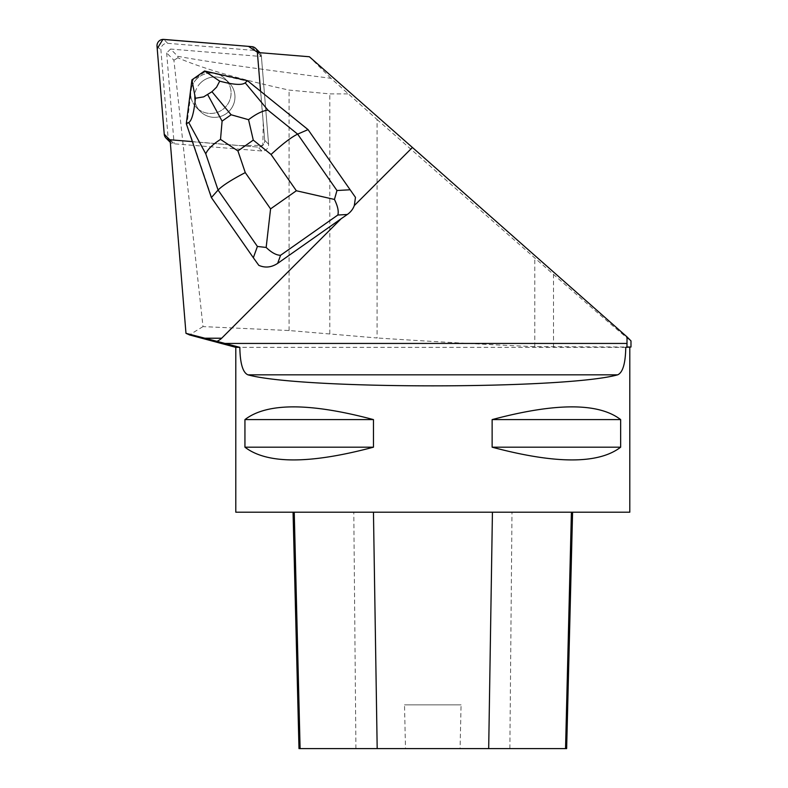 <?xml version="1.0" encoding="UTF-8"?>
<svg xmlns="http://www.w3.org/2000/svg" width="788" height="788" viewBox="0 0 788 788"><rect width="100%" height="100%" fill="white"/><g stroke="black" fill="none" stroke-linecap="round" stroke-linejoin="round"><path stroke-width="0.59" stroke-dasharray="3.94 2.96" d="M200.546 82.947A20.311 20.094 -45 0 0 200.398 111.522A20.311 20.094 -45 0 0 228.963 111.364A20.311 20.094 -45 0 0 229.121 82.789A20.311 20.094 -45 0 0 200.546 82.947M259.951 52.697A6.255 6.186 135 0 1 261.37 56.165L268.6 144.214A6.255 6.186 135 0 1 261.823 150.991L173.764 143.771A6.255 6.186 135 0 1 170.306 142.342M169.922 141.988A6.255 6.186 135 0 1 168.139 138.146L160.919 50.087A6.255 6.186 135 0 1 167.696 43.31L255.755 50.54A6.255 6.186 135 0 1 259.597 52.313M308.581 130.148L260.572 91.359L264.699 140.313L257.489 52.491L263.231 122.396L262.877 145.268L240.005 145.622L170.1 139.89L257.922 147.09A6.255 6.186 -45 0 0 264.699 140.313A6.255 6.186 135 0 1 257.922 147.09L192.745 141.633L211.913 198.103L258.799 265.329M196.645 79.046A20.311 20.094 -45 0 0 196.488 107.611A20.311 20.094 -45 0 0 225.063 107.463A20.311 20.094 -45 0 0 225.22 78.889A20.311 20.094 -45 0 0 196.645 79.046M170.563 49.053L166.662 52.954L173.912 60.203L202.999 326.606L289.088 330.536L377.088 337.973L377.088 119.53L330.911 78.288C257.351 68.92 206.308 61.592 177.812 56.303L170.563 49.053L261.399 56.509L257.38 52.491M261.399 56.509L268.6 144.214L264.699 140.313L268.6 144.214A6.255 6.186 -45 0 1 261.823 150.991L174.118 143.79L170.09 139.772M194.606 99.012A20.33 20.114 135 0 1 229.131 82.779A20.33 20.114 135 0 1 228.973 111.374A20.33 20.114 135 0 1 194.606 99.012M216.592 73.717A20.33 20.114 135 0 1 219.369 74.752L219.497 74.87A20.33 20.114 135 0 1 225.072 107.473A20.33 20.114 135 0 1 190.706 95.112L190.578 94.993A20.33 20.114 135 0 1 191.651 86.66L191.77 86.778A20.33 20.114 135 0 1 211.332 73.028L211.204 72.91A20.33 20.114 135 0 1 214.169 73.166M219.369 74.752L211.204 72.91M191.651 86.66L190.578 94.993M377.088 119.53L553.521 274.451C603.598 318.145 629.415 340.298 630.981 340.889M330.911 78.288L309.389 56.756M166.662 52.954L174.118 143.79M202.999 326.606L189.465 334.87M630.981 347.025L534.776 346.641C488.077 344.681 435.508 341.795 377.088 337.973M235.799 347.341L629.799 347.341M629.799 512.2L235.799 512.2M492.136 419.6L492.136 447.19C555.767 464.162 598.604 464.162 620.658 447.19L620.658 419.6C598.604 402.629 555.767 402.629 492.136 419.6L620.658 419.6M244.94 419.6L244.94 447.19C266.994 464.162 309.832 464.162 373.463 447.19L373.463 419.6C309.832 402.629 266.994 402.629 244.94 419.6L373.463 419.6M294.239 512.2L572.58 512.2L294.239 512.2M566.641 748.6L460.084 748.6L461.069 704.866L404.51 704.866L461.069 704.866M298.997 748.6L405.495 748.6L404.51 704.866M405.495 748.6L460.084 748.6M244.94 447.19L373.463 447.19M492.136 447.19L620.658 447.19M177.812 56.303L177.911 57.849C203.55 68.763 240.606 79.509 289.088 90.088L329.808 93.88L348.03 93.88M173.912 60.203L177.911 57.849M211.381 197.571L211.913 198.103M260.69 91.477L248.141 81.341L219.497 74.87M247.481 80.681L248.141 81.341M186.303 123.696L192.863 141.751M190.706 95.112L186.953 124.346M211.332 73.028L205.215 71.649L192.567 80.543L191.77 86.778M204.565 70.999L205.215 71.649M191.917 79.883L192.567 80.543M261.37 56.165L257.725 52.51M167.696 43.31L163.796 39.41M251.845 46.64L255.755 50.54M168.139 138.146L164.239 134.246M157.019 46.187L160.919 50.087M261.823 150.991L257.922 147.09L261.823 150.991M170.119 140.126L173.764 143.771M509.866 748.6L511.993 512.2M355.92 748.6L353.792 512.2M289.088 330.536L289.088 90.088M329.808 333.787L329.808 93.88M534.776 346.641L534.776 258.08M553.521 347.025L553.521 274.451M229.121 82.789L225.22 78.889L229.131 82.779M200.398 111.522L196.488 107.611M196.478 107.631L200.379 111.532"/><path stroke-width="1.18" d="M170.306 142.342A6.255 6.186 135 0 1 169.922 141.988L166.022 138.087A6.255 6.186 -45 0 0 169.863 139.87L164.239 134.226L157.216 48.61L162.909 39.4L248.466 46.354L257.469 52.264A6.255 6.186 -45 0 0 251.845 46.64L163.796 39.41A6.255 6.186 -45 0 0 157.019 46.187L164.239 134.246A6.255 6.186 -45 0 0 166.022 138.087M255.696 48.413L259.597 52.313A6.255 6.186 135 0 1 259.951 52.697M355.467 197.374L308.049 129.616L355.467 197.374L354.314 205.569L412.419 147.464L309.389 56.756L257.38 52.491L260.562 91.25M192.38 141.604L170.09 139.772L185.978 333.324L217.005 341.352A301.548 31.52 0 0 0 221.674 338.219L341.115 218.768L277.652 263.379C271.407 267.467 265.123 268.117 258.799 265.329L253.342 257.735L257.4 246.447L218.079 190.056C222.433 185.613 231.495 179.792 245.275 172.602L270.579 208.879L266.157 247.452C271.624 252.682 276.43 255.292 280.577 255.282L277.652 263.379M214.169 73.166A20.33 20.114 135 0 1 216.592 73.717M627.031 336.909L626.982 347.025L630.981 347.025L630.981 340.889L627.031 336.909L412.419 147.464M189.465 334.87L185.978 333.324M626.982 347.025L625.77 347.341C625.485 363.485 622.776 372.655 617.634 374.842C564.563 389.528 301.036 389.528 247.964 374.842C242.832 372.665 240.113 363.495 239.828 347.341L235.799 347.341L189.455 334.92M630.981 347.025L625.77 347.341M239.828 347.341L217.005 341.352M341.115 218.768L347.291 214.494A20.468 18.124 176.7 0 0 354.314 205.569M235.799 347.341L235.799 512.2L629.799 512.2L629.799 347.341M373.463 419.6L373.463 447.19C309.832 464.162 266.994 464.162 244.94 447.19L244.94 419.6C266.994 402.629 309.832 402.629 373.463 419.6L244.94 419.6M620.658 419.6L620.658 447.19C598.604 464.162 555.767 464.162 492.136 447.19L492.136 419.6C555.767 402.629 598.604 402.629 620.658 419.6L492.136 419.6M293.057 512.2L298.997 748.6L566.641 748.6L572.58 512.2M373.463 447.19L244.94 447.19M620.658 447.19L492.136 447.19M211.381 197.571L218.079 190.056L205.767 153.808L188.746 122.504C191.76 120.751 193.976 112.664 195.385 98.254L191.917 79.883L186.303 123.696L211.381 197.571L253.342 257.735M266.157 247.452L257.4 246.447M247.481 80.681L204.565 70.999L219.714 81.154C233.622 84.799 242.113 85.36 245.196 82.819L247.481 80.681L308.049 129.616L297.637 134.127L336.959 190.519L334.447 199.443L296.357 190.755L271.052 154.478C282.537 143.918 291.393 137.132 297.637 134.127L267.92 110.123C262.601 110.714 256.139 113.896 248.555 119.687L253.283 140.116L237.917 150.922L220.512 139.397L222.098 121.125L231.13 114.772L248.555 119.687M188.746 122.504L186.303 123.696M191.947 79.854L204.516 71.018M219.714 81.154L216.592 87.153L211.942 91.713L203.659 96.875L195.385 98.254M347.291 214.494L337.825 215.026C338.879 211.381 337.756 206.19 334.447 199.443M205.767 153.808C207.746 149.267 212.661 144.46 220.512 139.397M204.841 338.219L221.674 338.219M627.031 343.44L224.964 343.44M617.634 374.842L247.964 374.842M300.1 748.6L294.239 512.2M377.186 748.6L373.453 512.2M488.688 748.6L492.431 512.2M565.548 748.6L571.408 512.2M271.052 154.478L253.283 140.116M237.917 150.922L245.275 172.602M270.579 208.879L296.357 190.755M337.825 215.026L280.577 255.282M336.959 190.519L350.01 189.78M245.196 82.819L267.92 110.123M231.13 114.772L211.942 91.713M207.717 94.678L222.098 121.125"/></g></svg>
